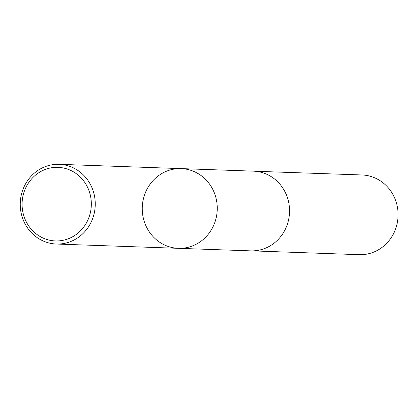 <?xml version="1.0" encoding="UTF-8"?>
<svg xmlns="http://www.w3.org/2000/svg" width="419" height="419" viewBox="0 0 419 419"><rect width="100%" height="100%" fill="white"/><g stroke="black" fill="none" stroke-linecap="round" stroke-linejoin="round"><path stroke-width="0.63" d="M23.176 195.113A36.814 34.62 92 0 1 80.946 177.745A36.814 34.62 92 0 1 65.987 239.563A36.814 34.62 92 0 1 23.176 195.113M21.432 194.4A39.878 37.501 92 0 1 59.147 164.321A39.878 37.501 92 0 1 95.218 205.493A39.878 37.501 92 0 1 56.345 244.031A39.878 37.501 92 0 1 21.432 194.4M181.16 168.611A39.878 37.501 92 0 1 216.073 218.247A39.878 37.501 92 0 1 178.353 248.32A39.878 37.501 -88 0 0 216.073 218.247A39.878 37.501 -88 0 0 181.16 168.611A39.878 37.501 -88 0 0 143.439 198.69A39.878 37.501 -88 0 0 178.353 248.32L250.646 250.866A39.878 37.501 92 0 0 289.524 212.328A39.878 37.501 92 0 0 253.453 171.156L59.147 164.321M255.412 171.277L361.958 174.969A39.878 37.501 92 0 1 398.05 216.141A39.878 37.501 92 0 1 359.156 254.679L252.61 250.876M56.345 244.031L178.353 248.32"/></g></svg>
